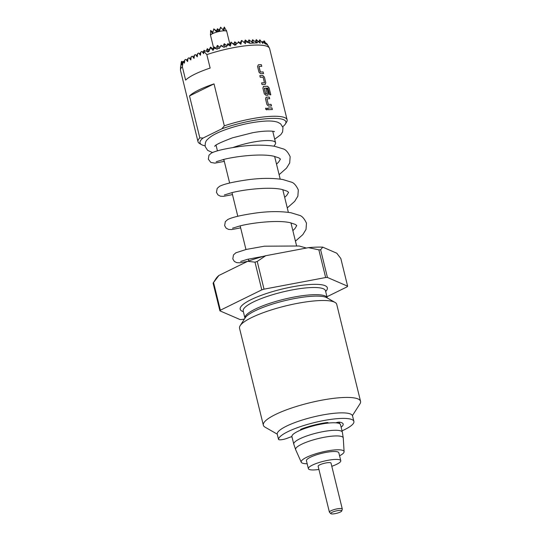 <?xml version="1.0" encoding="UTF-8"?>
<svg xmlns="http://www.w3.org/2000/svg" width="541" height="541" viewBox="0 0 541 541"><rect width="100%" height="100%" fill="white"/><g stroke="black" fill="none" stroke-linecap="round" stroke-linejoin="round"><path stroke-width="0.81" d="M266.896 109.945L267.2 108.944L265.854 108.038L265.523 109.045L266.916 109.931L267.254 108.917L265.868 108.031M224.326 125.83A45.877 9.799 -13.8 0 1 271.974 116.308A45.877 9.799 -13.8 0 1 287.109 119.825A45.877 9.799 -13.8 0 1 286.541 122.171L285.33 124.065A44.206 9.447 166.2 0 0 267.68 118.621A44.206 9.447 166.2 0 0 221.857 128.812L224.326 125.83L214.026 83.889L189.512 95.933A45.877 9.799 -13.8 0 1 214.026 83.889M268.187 109.701A45.877 9.799 -13.8 0 1 270.324 109.6A45.877 9.799 -13.8 0 1 272.366 109.559L271.961 107.896A45.877 9.799 -13.8 0 0 269.918 107.943A45.877 9.799 -13.8 0 0 267.781 108.044L268.187 109.701M269.655 98.753L269.249 97.123A45.789 9.785 -13.8 0 0 266.314 97.204L265.509 98.793L266.936 104.609L268.559 106.097A45.877 9.799 -13.8 0 1 269.459 106.056A45.877 9.799 -13.8 0 1 271.494 106.009L271.088 104.352A45.877 9.799 -13.8 0 0 269.046 104.393A45.877 9.799 -13.8 0 0 268.322 104.427L266.95 98.827A45.877 9.799 -13.8 0 1 267.673 98.8A45.877 9.799 -13.8 0 1 269.716 98.753L269.31 97.096A45.877 9.799 -13.8 0 0 267.268 97.137A45.877 9.799 -13.8 0 0 266.368 97.177L265.996 97.272M270.743 94.837L269.033 87.885L267.585 86.317A45.789 9.785 -13.8 0 0 263.663 86.404L262.858 87.994L264.285 93.809L265.908 95.29A45.877 9.799 -13.8 0 1 266.801 95.257A45.877 9.799 -13.8 0 1 267.7 95.23L268.025 95.155M265.719 93.803A45.877 9.799 -13.8 0 1 266.442 93.776A45.877 9.799 -13.8 0 1 267.166 93.755L267.112 93.782A45.789 9.785 -13.8 0 0 265.665 93.83L264.339 88.21A45.877 9.799 -13.8 0 1 265.063 88.183A45.877 9.799 -13.8 0 1 267.944 88.136L269.661 94.817A45.877 9.799 -13.8 0 1 270.811 94.837L269.093 87.858L267.646 86.29A45.877 9.799 -13.8 0 0 264.61 86.337A45.877 9.799 -13.8 0 0 263.717 86.377L263.345 86.472M265.043 84.43L265.814 82.861L264.38 77.045L262.852 75.51A45.877 9.799 -13.8 0 0 261.959 75.537A45.877 9.799 -13.8 0 0 259.822 75.639L260.228 77.302A45.877 9.799 -13.8 0 1 262.365 77.201A45.877 9.799 -13.8 0 1 263.095 77.174L264.468 82.773A45.877 9.799 -13.8 0 0 263.744 82.793A45.877 9.799 -13.8 0 0 261.601 82.895L262.013 84.558A45.877 9.799 -13.8 0 1 264.15 84.457A45.877 9.799 -13.8 0 1 265.043 84.43L265.374 84.349M260.6 73.691A45.877 9.799 -13.8 0 1 261.499 73.657A45.877 9.799 -13.8 0 1 263.541 73.61L263.129 71.946A45.877 9.799 -13.8 0 0 261.087 71.994A45.877 9.799 -13.8 0 0 260.363 72.021L258.99 66.428A45.877 9.799 -13.8 0 1 259.714 66.401A45.877 9.799 -13.8 0 1 261.756 66.354L261.35 64.69A45.877 9.799 -13.8 0 0 259.308 64.737A45.877 9.799 -13.8 0 0 258.409 64.771L257.55 66.387L258.977 72.203L260.6 73.691M221.857 128.812L203.058 138.05A44.206 9.447 166.2 0 0 201.55 144.643L199.602 143.527A45.877 9.799 -13.8 0 1 198.006 141.708L180.518 70.492A45.877 9.799 -13.8 0 1 180.457 69.917A45.877 9.799 -13.8 0 1 182.324 66.658L185.624 80.109A45.877 9.799 -13.8 0 1 210.138 68.065L206.831 54.614A45.877 9.799 -13.8 0 1 269.404 48.068A45.877 9.799 -13.8 0 1 269.614 48.609L287.109 119.825M198.006 141.708A45.877 9.799 -13.8 0 1 199.812 137.874L189.512 95.933M267.7 95.23L268.464 93.661L267.295 88.893A45.877 9.799 -13.8 0 0 266.064 88.92L267.193 93.749M268.322 104.427L266.923 98.841M282.72 126.695L282.835 126.641A44.206 9.447 166.2 0 0 285.33 124.065M201.55 144.643A44.206 9.447 166.2 0 0 205.086 145.799M233.103 147.49A29.194 6.235 -13.8 0 1 265.942 140.559A29.194 6.235 -13.8 0 1 275.572 142.79A29.194 6.235 -13.8 0 1 275.213 144.285L274.003 146.178M229.634 183.041L223.893 159.683A25.021 5.349 -13.8 0 1 223.859 159.399M264.529 82.658L264.414 82.8A45.789 9.785 -13.8 0 0 261.607 82.922M199.812 137.874L203.058 138.05M182.324 66.658L183.216 61.64L184.407 63.148L184.799 59.882L185.874 59.354L187.72 60.707M180.518 67.672L181.296 61.978L181.735 65.015L183.216 61.64M183.108 61.255L184.508 62.283M182.168 63.615L181.627 61.289L181.296 61.978M185.874 59.354L187.612 61.573L188.011 58.306L189.08 57.779L190.926 59.131M184.873 59.848L183.825 61.789M189.08 57.779L190.824 59.99L191.216 56.724L192.292 56.203L194.03 58.414L194.429 55.148L195.497 54.621L197.343 55.98M191.291 56.69L190.249 58.631M194.138 57.556L192.292 56.203M194.469 54.986L193.455 57.055M181.627 61.289L182.736 62.107M188.079 58.272L187.037 60.207M196.667 55.48L197.796 53.498M266.95 44.051L268.18 45.884L267.139 44.193M268.18 45.884L269.404 48.068M264.603 43.226L264.042 40.805L266.99 44.802L266.422 43.3L267.261 44.288M266.422 43.3L266.246 43.659M253.344 42.874L252.62 39.75L257.016 43.03L256.278 39.621L260.133 43.165L259.788 39.784L262.865 43.49L262.541 41.515L265.604 44.166L264.657 41.258M262.541 41.515L262.074 42.475M259.788 39.784L258.869 41.671M257.009 42.786L258.524 41.272M256.278 39.621L255.264 41.691M195.497 54.621L197.242 56.839L197.641 53.573L198.709 53.045L200.447 55.263L200.846 51.997L201.915 51.469L203.659 53.687L204.18 50.901L207.149 51.381L207.69 52.078L207.954 51.544L208.772 51.733L210.618 47.567L213.005 50.428L214.371 48.075L217.272 49.217L217.867 47.507L219.031 48.751L221.093 45.789L224.272 47.446L224.738 45.796L226.05 47.04L228.106 44.66L230.405 46.107L231.223 42.448L234.78 45.268L235.423 44.72L235.91 45.065L236.072 44.193L238.52 42.367L240.914 44.274L241.712 40.426L245.499 43.686L245.303 40.014L249.699 43.294L256.867 42.867M249.712 43.124L248.961 39.878L253.046 42.881M248.961 39.878L247.947 41.955M245.695 41.725L249.448 43.05M245.303 40.014L244.099 42.468M241.428 40.582L239.988 43.53M236.072 44.193L235.714 44.923M231.223 42.448L235.159 44.944M231.115 41.982L229.411 45.471M224.738 45.796L224.245 43.686L227.112 45.789M224.245 43.686L222.797 46.661M217.867 47.507L217.381 45.397L220.004 47.317M217.381 45.397L215.805 48.622M210.618 47.567L210.51 47.101L213.614 49.373M210.51 47.101L208.305 51.625M207.149 51.381L207.805 51.855M201.915 51.469L203.761 52.822M198.709 53.045L200.555 54.404M252.62 39.75L251.606 41.819M228.174 44.7L227.903 43.557L226.895 45.627M214.432 48.095L214.168 46.972L213.161 49.042M204.248 50.915L204.092 50.252L203.085 52.328M264.042 40.805L263.379 42.164M261.513 41.765L262.182 42.252M235.443 44.727L234.774 41.846L233.759 43.922M221.168 45.829L221.039 45.261L220.099 47.182M200.914 51.963L199.872 53.904M207.967 51.551L207.304 48.676L206.08 51.179M204.092 50.252L205.161 51.037M207.304 48.676L209.096 49.995M221.039 45.261L222.838 46.58M214.168 46.972L215.967 48.284M234.774 41.846L236.992 43.476M238.595 42.435L238.432 41.718L237.905 42.8M227.903 43.557L229.702 44.876M238.432 41.718L240.231 43.037M203.93 51.463L206.831 54.614M226.246 30.479L226.611 31.222A8.338 1.785 -13.8 0 1 226.74 31.412A8.338 1.785 -13.8 0 1 226.753 31.446L229.932 44.403M226.611 31.222L224.326 27.05L224.069 30.803A8.338 1.785 -13.8 0 1 226.564 31.182M224.069 30.803L223.933 30.81A8.338 1.785 -13.8 0 0 219.389 31.439L220.667 27.178L218.72 31.168M223.027 29.708L224.326 27.05M217.881 30.6L217.455 28.754L219.254 30.073M217.455 28.754L216.447 30.83M212.904 32.162L210.591 30.465L210.577 35.158A8.338 1.785 -13.8 0 1 212.491 33.684L213.796 28.889L217.347 31.493M210.591 30.465L212.491 33.684M212.613 33.623A8.338 1.785 -13.8 0 1 216.873 32.068L217.84 30.567L219.389 31.439M213.817 28.964L216.873 32.068M217.097 32A8.338 1.785 -13.8 0 1 219.159 31.493M220.681 27.26L223.933 30.81M226.348 30.269L226.74 31.412M210.523 34.347L210.557 35.212A8.338 1.785 -13.8 0 0 210.544 35.395A8.338 1.785 -13.8 0 0 210.55 35.429L213.648 48.034M210.544 35.395L210.375 34.239M347.626 286.189L327.433 277.465L320.63 249.773A66.726 14.255 166.2 0 0 319.745 249.8A66.726 14.255 166.2 0 0 318.852 249.834L325.655 277.526L264.035 289.165L257.232 261.465A66.726 14.255 166.2 0 0 254.987 262.162L261.79 289.861L220.363 310.216L213.56 282.517A66.726 14.255 166.2 0 0 213.1 283.153L216.015 278.588A62.553 13.363 -13.8 0 1 218.902 275.464L247.704 261.31A62.553 13.363 -13.8 0 1 265.651 255.737L308.492 247.65A62.553 13.363 -13.8 0 1 322.734 247.142L336.773 253.208L340.823 258.49L347.626 286.189A66.726 14.255 -13.8 0 1 347.16 286.818L326.96 296.745M244.417 319.028L241.874 319.508A66.726 14.255 -13.8 0 1 240.096 319.569L219.903 310.845A66.726 14.255 -13.8 0 1 220.363 310.216M261.79 289.861A66.726 14.255 -13.8 0 1 264.035 289.165M325.655 277.526A66.726 14.255 -13.8 0 1 326.548 277.492A66.726 14.255 -13.8 0 1 327.433 277.465M277.229 434.139L265.076 427.174A50.043 10.692 -13.8 0 1 263.345 425.192L239.535 328.259A50.043 10.692 -13.8 0 1 240.157 325.696A50.043 10.692 -13.8 0 1 271.846 309.77A50.043 10.692 -13.8 0 1 320.225 300.553A50.043 10.692 -13.8 0 1 335.001 302.399A50.043 10.692 -13.8 0 1 336.732 304.387L360.543 401.314A50.043 10.692 -13.8 0 1 359.927 403.877L352.434 415.603M263.345 425.192A50.043 10.692 -13.8 0 1 290.706 408.327A50.043 10.692 -13.8 0 1 344.035 397.486A50.043 10.692 -13.8 0 1 360.543 401.314M291.984 436.898A37.532 8.02 -13.8 0 1 290.794 436.945A37.532 8.02 -13.8 0 1 290.74 436.952M342.027 430.839A38.783 8.284 166.2 0 0 344.576 429.649A38.783 8.284 166.2 0 0 353.888 421.412L352.522 415.873A38.783 8.284 166.2 0 0 327.217 414.183A38.783 8.284 166.2 0 0 286.507 426.132A38.783 8.284 166.2 0 0 277.154 433.767A5.525 1.183 166.2 0 0 277.161 433.855A5.525 1.183 166.2 0 0 277.195 433.929M353.888 421.412A38.783 8.284 166.2 0 0 328.576 419.721A38.783 8.284 166.2 0 0 287.866 431.671A38.783 8.284 166.2 0 0 278.514 439.306A5.525 1.183 166.2 0 0 278.52 439.393A5.525 1.183 166.2 0 0 286.669 438.46L291.897 436.519A25.021 5.349 -13.8 0 1 300.999 429.933A2.766 0.588 -13.8 0 1 300.532 429.73A2.766 0.588 -13.8 0 1 301.77 428.891A27.733 5.924 -13.8 0 1 326.5 422.622A2.766 0.588 -13.8 0 1 328.157 422.764A2.766 0.588 -13.8 0 1 327.92 423.109A25.021 5.349 -13.8 0 1 332.269 422.778A25.021 5.349 -13.8 0 1 335.846 422.825A2.766 0.588 -13.8 0 1 339.599 422.163A27.733 5.924 -13.8 0 1 343.15 424.049A27.733 5.924 -13.8 0 1 341.128 427.174M327.92 423.109A25.021 5.349 166.2 0 0 300.999 429.933M291.897 436.519A25.021 5.349 166.2 0 0 291.924 436.628L293.77 444.147A25.021 5.349 -13.8 0 1 307.45 435.715A25.021 5.349 -13.8 0 1 334.115 430.298A25.021 5.349 -13.8 0 1 342.365 432.212L340.519 424.692A25.021 5.349 166.2 0 0 335.846 422.825M339.051 422.136A2.766 0.588 -13.8 0 1 338.903 422.21A2.766 0.588 -13.8 0 1 336.779 422.913M339.572 455.799A22.08 4.72 166.2 0 0 344.103 451.688A22.08 4.72 166.2 0 0 336.793 449.814A22.08 4.72 166.2 0 0 312.894 454.731A22.08 4.72 166.2 0 0 301.249 462.217A22.08 4.72 166.2 0 0 307.173 463.752M331.795 466.281A16.683 3.564 166.2 0 0 340.776 460.709L338.835 452.797A16.683 3.564 166.2 0 0 330.497 451.728A16.683 3.564 166.2 0 0 314.037 455.678A16.683 3.564 166.2 0 0 306.436 460.756L308.377 468.668A16.683 3.564 166.2 0 0 316.715 469.73A16.683 3.564 166.2 0 0 318.92 469.446M340.776 460.709A16.683 3.564 166.2 0 0 332.438 459.64A16.683 3.564 166.2 0 0 315.978 463.59A16.683 3.564 166.2 0 0 308.377 468.668M342.291 509L331.018 463.103A6.634 1.413 166.2 0 0 328.827 462.596A6.634 1.413 166.2 0 0 321.767 464.036A6.634 1.413 166.2 0 0 318.135 466.268L329.408 512.165A6.634 1.413 -13.8 0 1 333.04 509.926A6.634 1.413 -13.8 0 1 340.1 508.493A6.634 1.413 -13.8 0 1 342.291 509A6.634 1.413 -13.8 0 1 342.284 509.189L341.736 510.975A5.667 1.21 166.2 0 0 339.876 510.379A5.667 1.21 166.2 0 0 333.526 511.712A5.667 1.21 166.2 0 0 330.815 513.652A5.667 1.21 166.2 0 0 332.607 513.95A5.667 1.21 166.2 0 0 338.328 512.827A5.667 1.21 166.2 0 0 341.736 510.975M330.815 513.652L329.503 512.327A6.634 1.413 -13.8 0 1 329.408 512.165M305.435 427.6L305.584 428.202M213.1 283.153L219.903 310.845M322.734 247.142L320.63 249.773M318.852 249.834L308.492 247.65M265.651 255.737L257.232 261.465M254.987 262.162L247.704 261.31M218.902 275.464L213.56 282.517M267.788 108.065A45.789 9.785 -13.8 0 1 271.9 107.923L271.961 107.896M272.306 109.559L271.9 107.923M268.275 104.454A45.789 9.785 -13.8 0 1 271.034 104.379L271.088 104.352M266.314 97.204L265.969 97.285M271.433 106.009L271.034 104.379M263.663 86.404L263.318 86.486M267.639 95.257L268.464 93.661M268.404 93.688L267.295 88.893M266.071 88.94A45.789 9.785 -13.8 0 1 267.234 88.92M265.55 93.721L264.292 88.237M264.989 84.457L265.814 82.861M265.753 82.881L264.38 77.045M264.326 77.065L262.852 75.51M259.829 75.666A45.789 9.785 -13.8 0 1 262.798 75.537M260.363 72.021L260.316 72.048A45.789 9.785 -13.8 0 1 263.075 71.973L263.129 71.946M260.201 71.939L258.936 66.455M261.695 66.354L261.35 64.69M258.355 64.798A45.789 9.785 -13.8 0 1 261.289 64.717M263.474 73.61L263.075 71.973M243.369 311.69A44.876 9.589 -13.8 0 1 258.429 296.414A44.876 9.589 -13.8 0 1 312.536 284.377A44.876 9.589 -13.8 0 1 325.662 291.477M244.972 318.277L243.2 311.001A42.374 9.055 -13.8 0 1 266.361 296.718A42.374 9.055 -13.8 0 1 311.515 287.541A42.374 9.055 -13.8 0 1 325.493 290.788L325.472 290.706M244.958 318.162A42.374 9.055 -13.8 0 1 268.126 303.886A42.374 9.055 -13.8 0 1 313.273 294.71A42.374 9.055 -13.8 0 1 327.251 297.949L325.493 290.788M240.157 325.696L245.195 317.81A43.104 9.211 -13.8 0 1 272.488 304.096A43.104 9.211 -13.8 0 1 314.159 296.157A43.104 9.211 -13.8 0 1 326.886 297.746L335.001 302.399M339.363 422.136L339.762 423.772M344.103 451.688L343.258 438.027A24.514 5.241 166.2 0 0 335.136 435.951A24.514 5.241 166.2 0 0 308.6 441.402A24.514 5.241 166.2 0 0 295.677 449.713L293.77 444.147M325.547 422.764L325.696 423.38M327.684 422.562L327.819 423.116M300.952 429.27L301.1 429.885M277.154 433.767L278.514 439.306M217.435 150.871L216.048 145.204M224.035 160.258L222.946 159.629M248.765 260.938L248.319 259.112M245.959 249.509L240.157 225.874M237.797 216.272L231.994 192.643M296.522 245.58L290.95 222.872M288.36 212.343L282.787 189.641M280.197 179.112L274.618 156.403M275.572 142.79L272.745 131.28M180.545 66.543L180.457 69.917M263.771 256.258L247.413 259.342L240.684 261.438M292.85 230.615L294.994 228.512L296.759 225.55L295.224 224.373L290.091 222.682C277.344 219.768 251.754 222.811 239.744 225.982L232.522 228.207M284.688 197.384L286.825 195.281L288.596 192.319L287.061 191.142L281.929 189.445C269.181 186.537 243.592 189.573 231.582 192.745L224.359 194.97M276.525 164.146L278.662 162.05L280.434 159.081L278.899 157.904L273.76 156.214C261.012 153.299 235.43 156.342 223.419 159.514L216.197 161.739M224.312 161.38L214.845 163.132L210.794 162.401L208.312 159.176L208.988 155.206L211.328 153.117C215.805 150.783 225.327 148.579 239.9 146.496C252.83 144.778 264.427 144.718 274.686 146.293L282.943 148.822C285.533 149.37 287.934 151.994 290.152 156.694L289.699 162.956L286.5 168.163L279.109 174.675M306.382 248.049L299.18 245.999L264.387 246.196L246.243 249.442L235.822 252.816L233.482 254.912L232.799 258.882L234.314 261.411L236.796 262.676L239.893 262.798L247.541 261.391M295.433 241.137L302.825 234.632L306.023 229.425L306.476 223.162C304.258 218.463 301.858 215.839 299.268 215.284L291.011 212.762C280.752 211.179 269.154 211.247 256.224 212.965C241.651 215.048 232.13 217.252 227.66 219.585L225.32 221.675L224.637 225.644L226.152 228.18L228.633 229.438L231.731 229.56L240.637 227.856M287.271 207.906L294.662 201.394L297.861 196.187L298.314 189.932C296.096 185.232 293.695 182.601 291.105 182.053L282.848 179.531C272.59 177.948 260.992 178.016 248.062 179.727C233.489 181.81 223.967 184.021 219.497 186.354L217.151 188.444L216.474 192.413L217.989 194.943L220.471 196.207L223.568 196.329L232.474 194.618M301.249 462.217L295.677 449.713M324.864 422.873L325.013 423.481M343.258 438.027L342.365 432.212M277.161 433.855L278.52 439.393M274.693 139.226L280.82 134.662L282.585 131.97L282.99 127.548L280.63 123.855L277.837 122.28C274.605 121.15 270.29 120.765 264.901 121.123C254.48 121.82 243.213 124.038 231.095 127.771C222.486 130.53 212.552 134.276 207.413 139.531C205.702 140.93 204.978 143.297 205.235 146.645L207.643 150.378L212.512 152.535M214.75 146.341L214.736 146.361C214.804 145.11 220.775 142.249 232.657 137.779L252.424 132.775C267.213 129.968 275.058 131.375 274.436 131.7L274.422 131.686"/></g></svg>
